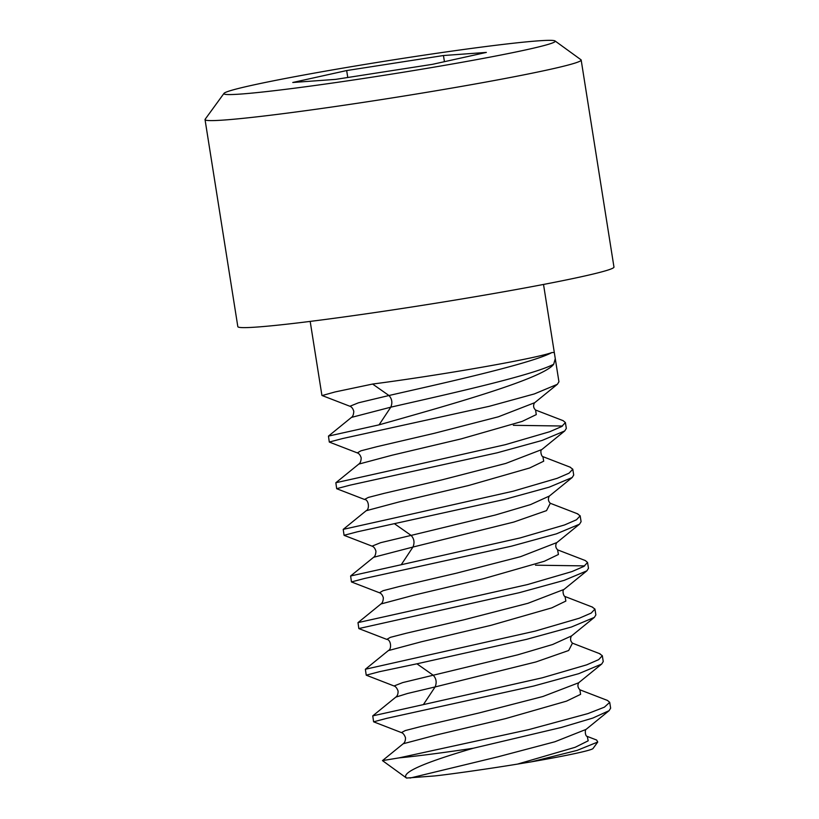 <?xml version="1.0" encoding="UTF-8"?>
<svg xmlns="http://www.w3.org/2000/svg" width="819" height="819" viewBox="0 0 819 819"><rect width="100%" height="100%" fill="white"/><g stroke="black" fill="none" stroke-linecap="round" stroke-linejoin="round"><path stroke-width="1.23" d="M531.398 761.824L577.119 750.388L597.737 742.034L593.028 748.515A94.492 3.89 171 0 1 531.398 761.824L517.567 764.086C486.711 769.154 447.051 774.672 434.592 775.941L406.511 778.05C400.716 772.901 422.973 762.97 473.28 748.238L561.199 727.487L592.792 718.079L609.07 710.687L610.636 708.169L609.715 702.344L607.473 700.44L579.934 689.823C577.723 687.591 577.344 685.206 578.787 682.657L578.654 682.78M473.28 748.238A118.12 4.863 -9 0 1 399.037 757.882L382.463 760.605L406.511 778.05M597.737 742.034L596.641 740.038L587.295 736.435C585.124 736.394 584.715 729.678 586.179 729.289L586.189 729.279M423.382 704.606L372.758 715.867L373.607 721.815L386.906 718.304L533.681 686.035L578.716 673.679L601.709 664.045L603.245 661.537L602.323 655.712L598.638 659.653L586.691 664.844L542.25 677.815L423.382 704.606L435.104 686.936L535.902 661.957L568.673 650.501L572.461 643.15M399.037 757.882L528.757 729.616L587.837 713.615L604.402 707.166L609.715 702.344M517.567 764.086L575.184 747.286L588.196 740.806L587.264 736.414M382.463 760.616L403.204 743.754L436.24 735.012L505.518 718.632L566.492 701.146L580.589 694.358L579.872 689.793M372.758 715.867L395.812 697.123L407.493 693.488L435.104 686.936C436.947 682.503 436.332 678.623 433.261 675.276L416.922 663.81L526.566 639.342L571.386 627.026L594.348 617.393L595.863 614.915L594.942 609.09L591.185 613.073L579.371 618.191L535.288 631.08L365.366 669.246L366.226 675.184L379.443 671.693L416.922 663.81M403.204 743.754C404.791 742.587 405.548 740.56 405.466 737.673C404.371 734.735 403.02 733.046 401.433 732.596L373.607 721.815M395.812 697.133C397.399 695.966 398.157 693.949 398.075 691.052C396.98 688.114 395.638 686.424 394.041 685.974L366.226 675.184M408.609 611.353L357.995 622.614L358.835 628.552L519.369 592.669L564.168 580.354L586.895 570.823L588.482 568.284L587.551 562.458L583.834 566.42L571.887 571.601L527.467 584.571L408.609 611.353M401.228 564.731L350.614 575.982L351.453 581.93L364.752 578.429L511.435 546.181L556.47 533.824L579.524 524.18L581.091 521.662L580.169 515.827L576.484 519.778L564.537 524.959L520.096 537.94L401.228 564.731L412.95 547.051L513.748 522.072L546.519 510.626L550.307 503.265M393.837 518.099L343.212 529.361L344.072 535.298L357.289 531.818L504.412 499.467L549.232 487.151L572.194 477.508L573.709 475.03L572.788 469.205L569.031 473.187L557.217 478.306L513.134 491.205L393.837 518.099M386.455 471.478L335.841 482.729L336.681 488.677L350.184 485.124L497.215 452.794L542.004 440.468L564.741 430.937L566.328 428.409L565.397 422.573L561.68 426.535L549.733 431.715L505.313 444.686L386.455 471.478M379.074 424.846L328.46 436.097L329.299 442.045L342.598 438.544L489.281 406.296L534.316 393.939L557.36 384.306L558.937 381.777L555.272 358.65L553.705 364.23C543.12 379.105 442.567 406.818 379.074 424.846L390.796 407.176C434.07 397.246 531.828 375.962 553.705 364.23M322.154 395.546L335.135 391.932L372.604 384.05A118.12 4.863 171 0 0 551.863 352.579L554.299 352.457L555.272 358.65M599.385 653.572L602.323 655.712M592.117 606.981L594.942 609.09M584.694 565.898L535.493 565.182M557.626 549.866L585.288 560.544L587.551 562.458M577.231 513.687L580.169 515.837M569.952 467.096L572.788 469.205M562.54 426.023L513.339 425.307M535.472 409.991L563.134 420.669L565.397 422.573M410.094 778.05L497.747 756.869L554.872 741.768L586.025 729.422L609.07 710.677M401.433 732.596L405.251 730.568L421.15 726.463L478.746 713.032L542.854 696.519L578.634 682.79L601.699 664.035M394.052 685.974L402.743 682.575L517.557 654.872L552.651 644.502L571.539 635.923M351.453 417.403L390.796 407.176C392.639 402.743 392.025 398.853 388.953 395.516L372.604 384.05M349.908 406.265L358.456 402.805L388.953 395.516C432.227 385.585 529.985 364.312 551.863 352.579M321.396 319.973A190.407 7.842 171 0 1 237.827 326.638L205.037 119.615A190.407 7.842 171 0 1 205.149 119.267L223.986 93.386A167.731 6.9 171 0 1 314.015 73.167A167.731 6.9 171 0 1 481.613 47.082A167.731 6.9 -9 0 1 555.047 40.95L580.958 59.746A190.407 7.842 -9 0 1 581.173 60.043L613.963 267.066A190.407 7.842 -9 0 1 515.079 289.742A190.407 7.842 -9 0 1 321.396 319.973M581.173 60.043A190.407 7.842 -9 0 1 482.299 82.709A190.407 7.842 -9 0 1 288.605 112.95A190.407 7.842 171 0 1 205.037 119.615M223.986 93.386A167.731 6.9 171 0 0 297.512 87.817A167.731 6.9 -9 0 0 471.12 60.637A167.731 6.9 -9 0 0 555.047 40.95M432.452 64.332L335.667 79.371L292.772 82.484L346.662 70.557L443.458 55.528L486.353 52.416L432.452 64.332M347.768 77.488L346.662 70.557M444.43 61.691L443.458 55.528M372.061 546.15L380.62 542.69L411.107 535.401L394.758 523.935M386.773 639.383L390.417 637.336L406.244 633.241L463.769 619.829L527.917 603.306L564.004 589.424C561.947 590.151 563.605 596.631 565.1 596.549L564.905 596.467M379.484 592.782L383.057 590.704L398.904 586.609L456.408 573.187L520.526 556.685L556.9 542.547M373.607 557.289L412.95 547.051C414.793 542.628 414.179 538.738 411.107 535.401L495.403 514.997L530.497 504.617L549.385 496.038M364.516 499.467L368.263 497.45L384.091 493.366L441.615 479.944L505.763 463.431L541.85 449.539M357.33 452.897L360.903 450.819L376.75 446.724L434.254 433.312L498.372 416.799L534.746 402.672M366.154 510.739L399.293 501.883L468.652 485.483L529.647 467.987L543.703 461.199L542.905 456.633M358.773 464.107L391.973 455.241L461.22 438.871L522.164 421.396L536.271 414.609L535.585 410.032M388.308 650.614L421.447 641.758L490.806 625.368L551.801 607.862L565.857 601.074L565.059 596.519M380.927 603.982L414.127 595.116L483.374 578.746L544.318 561.271L558.425 554.483L557.585 549.856M310.186 321.406L321.918 395.423M543.519 284.449L554.299 352.457M351.566 581.992L379.289 592.7C381.173 593.314 382.514 595.004 383.343 597.788C383.2 600.931 382.442 602.958 381.07 603.869M579.504 524.17L556.459 542.905M344.164 535.37L371.887 546.078C373.73 546.652 375.082 548.351 375.931 551.156C375.798 554.299 375.03 556.336 373.659 557.248M571.304 636.117L594.338 617.393M388.441 650.511C391.881 649.16 391.032 639.526 386.67 639.342L358.957 628.634M563.881 589.526L586.895 570.812M329.412 442.117L357.135 452.825C359.019 453.429 360.36 455.129 361.189 457.913C361.046 461.046 360.288 463.073 358.906 463.994L335.851 482.749M557.35 384.285L534.305 403.03M322.01 395.495L349.733 406.193C351.576 406.767 352.917 408.466 353.777 411.281C353.634 414.424 352.876 416.451 351.494 417.373L328.46 436.107M549.15 496.232L572.184 477.508M343.222 529.381L366.277 510.636C369.727 509.275 368.878 499.641 364.516 499.457L336.804 488.759M541.728 449.641L564.741 430.937M577.927 513.953L550.204 503.245M542.792 456.603L570.485 467.301M365.376 669.256L388.431 650.511M600.081 653.838L572.358 643.13M564.946 596.488L592.649 607.186M381.06 603.879L358.005 622.624M373.648 557.258L350.614 575.982M571.427 636.015C570.014 638.789 570.382 641.185 572.522 643.202L572.317 643.11M556.592 542.792C555.2 545.546 555.589 547.921 557.749 549.928M549.262 496.13C547.86 498.914 548.228 501.31 550.368 503.316L550.163 503.235M541.84 449.549C539.793 450.276 541.451 456.756 542.946 456.664L542.751 456.582M534.438 402.917C533.046 405.661 533.425 408.036 535.595 410.043L535.431 409.971"/></g></svg>
